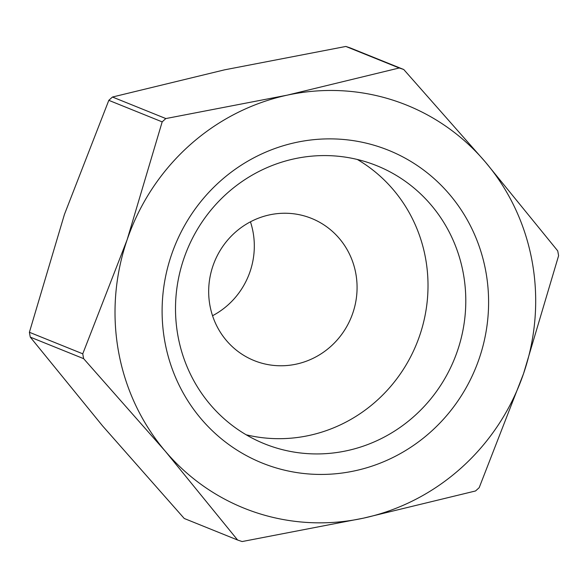 <?xml version="1.0" encoding="UTF-8"?>
<svg xmlns="http://www.w3.org/2000/svg" width="588" height="588" viewBox="0 0 588 588"><rect width="100%" height="100%" fill="white"/><g stroke="black" fill="none" stroke-linecap="round" stroke-linejoin="round"><path stroke-width="0.88" d="M348.125 47.202A249.51 240.169 -68 0 1 350.397 47.981L403.758 69.516A249.51 240.169 112 0 0 401.494 68.737A249.51 240.169 112 0 0 399.223 67.987L345.854 46.452A249.51 240.169 -68 0 1 348.125 47.202M30.275 337.122A249.51 240.169 -68 0 1 29.4 332.279L82.761 353.814A249.51 240.169 112 0 0 83.636 358.658L30.275 337.122L102.584 425.918L184.242 518.484L237.603 540.019A249.51 240.169 112 0 0 239.875 540.798A249.51 240.169 112 0 0 242.146 541.548L363.509 518.146A217.31 209.181 -68 0 1 254.971 512.229A217.31 209.181 -68 0 1 165.294 451.224A217.31 209.181 -68 0 1 127.14 239.728A217.31 209.181 -68 0 1 287.201 95.16A217.31 209.181 -68 0 1 395.739 101.085A217.31 209.181 -68 0 1 485.416 162.082L403.758 69.516M272.082 446.608A149.955 144.339 -68 0 1 264.526 443.815A149.955 144.339 -68 0 1 185.286 254.633A149.955 144.339 -68 0 1 369.22 162.905A149.955 144.339 -68 0 1 376.776 165.698A149.955 144.339 -68 0 1 456.016 354.88A149.955 144.339 -68 0 1 272.082 446.608M270.73 466.203A168.66 162.347 -68 0 1 171.52 254.714A168.66 162.347 -68 0 1 379.98 147.11A168.66 162.347 -68 0 1 479.191 358.592A168.66 162.347 -68 0 1 270.73 466.203M307.708 216.987A76.66 73.794 -68 0 1 311.566 218.42A76.66 73.794 -68 0 1 352.08 315.131A76.66 73.794 -68 0 1 258.044 362.032A76.66 73.794 -68 0 1 254.185 360.598A76.66 73.794 -68 0 1 213.672 263.887A76.66 73.794 -68 0 1 307.708 216.987M212.54 315.727A76.66 73.794 112 0 0 250.444 221.816M357.328 159.473A149.955 144.339 -68 0 1 416.723 343.532A149.955 144.339 -68 0 1 246.203 434.797M558.6 255.721A249.51 240.169 112 0 0 557.725 250.878L485.416 162.082A217.31 209.181 -68 0 1 523.563 373.578A217.31 209.181 -68 0 1 363.509 518.146L475.523 490.973A249.51 240.169 112 0 0 479.191 487.665L523.563 373.578L558.6 255.721M108.809 100.335A249.51 240.169 -68 0 1 112.477 97.027L165.838 118.563A249.51 240.169 112 0 0 162.178 121.878L108.809 100.335L64.437 214.422L29.4 332.279M83.636 358.658L165.294 451.224L237.603 540.019M162.178 121.878L127.14 239.728L82.761 353.814M399.223 67.987L287.201 95.16L165.838 118.563M112.477 97.027L224.491 69.854L345.854 46.452"/></g></svg>
